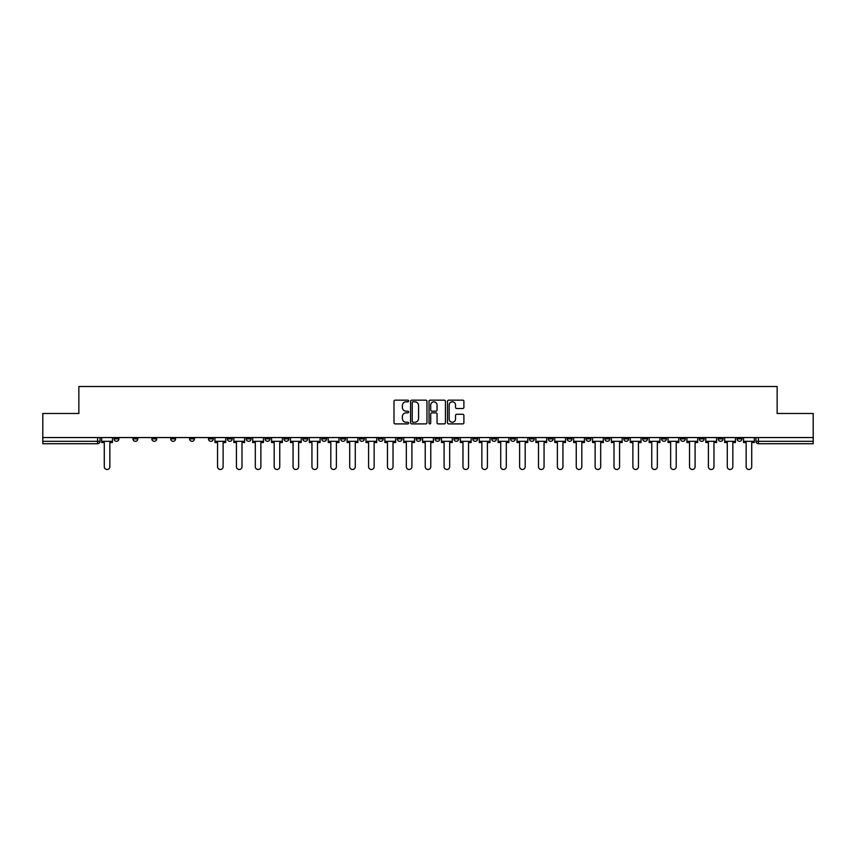<?xml version="1.0" encoding="UTF-8"?>
<svg xmlns="http://www.w3.org/2000/svg" width="856" height="856" viewBox="0 0 856 856"><rect width="100%" height="100%" fill="white"/><g stroke="black" fill="none" stroke-linecap="round" stroke-linejoin="round"><path stroke-width="1.28" d="M408.633 400.983A0.835 0.835 0 0 0 407.809 400.148L395.183 400.148A1.188 1.188 0 0 0 393.995 401.336L393.995 422.714A1.188 1.188 0 0 0 395.183 423.902L407.809 423.902A0.835 0.835 0 0 0 408.633 423.078A0.835 0.835 0 0 0 407.809 422.243L406.172 422.243A3.799 3.799 0 0 1 402.374 418.445L402.374 416.658A3.799 3.799 0 0 1 406.172 412.86L407.809 412.86A0.835 0.835 0 0 0 408.633 412.025A0.835 0.835 0 0 0 407.809 411.19L406.172 411.19A3.799 3.799 0 0 1 402.374 407.392L402.374 405.616A3.799 3.799 0 0 1 406.172 401.806L407.809 401.806A0.835 0.835 0 0 0 408.633 400.983M737.08 437.555L737.08 438.893L741.917 438.893A2.418 2.418 0 0 1 739.498 441.311A2.418 2.418 0 0 1 737.08 438.893L737.08 437.555M623.81 437.555L623.81 438.893L628.646 438.893A2.418 2.418 0 0 1 626.228 441.311A2.418 2.418 0 0 1 623.81 438.893L623.81 437.555M604.925 437.555L604.925 438.893L609.772 438.893A2.418 2.418 0 0 1 607.353 441.311A2.418 2.418 0 0 1 604.925 438.893L604.925 437.555M491.654 437.555L491.654 438.893L496.501 438.893A2.418 2.418 0 0 1 494.073 441.311A2.418 2.418 0 0 1 491.654 438.893L491.654 437.555M472.78 437.555L472.78 438.893L477.616 438.893A2.418 2.418 0 0 1 475.198 441.311A2.418 2.418 0 0 1 472.78 438.893L472.78 437.555M453.894 437.555L453.894 438.893L458.741 438.893A2.418 2.418 0 0 1 456.323 441.311A2.418 2.418 0 0 1 453.894 438.893L453.894 437.555M416.144 437.555L416.144 438.893L420.981 438.893A2.418 2.418 0 0 1 418.563 441.311A2.418 2.418 0 0 1 416.144 438.893L416.144 437.555M378.384 438.893L378.384 437.555L378.384 438.893A2.418 2.418 0 0 0 380.802 441.311A2.418 2.418 0 0 1 378.384 438.893L383.221 438.893A2.418 2.418 0 0 1 380.802 441.311A2.418 2.418 0 0 0 383.221 438.893L383.221 437.555L383.221 438.893M359.499 438.893L359.499 437.555L359.499 438.893A2.418 2.418 0 0 0 361.928 441.311A2.418 2.418 0 0 1 359.499 438.893L364.346 438.893A2.418 2.418 0 0 1 361.928 441.311M340.624 438.893L340.624 437.555L340.624 438.893A2.418 2.418 0 0 0 343.042 441.311A2.418 2.418 0 0 1 340.624 438.893L345.471 438.893A2.418 2.418 0 0 1 343.042 441.311A2.418 2.418 0 0 0 345.471 438.893L345.471 437.555L345.471 438.893M321.749 437.555L321.749 438.893L326.585 438.893A2.418 2.418 0 0 1 324.167 441.311A2.418 2.418 0 0 1 321.749 438.893L321.749 437.555M302.864 437.555L302.864 438.893L307.711 438.893A2.418 2.418 0 0 1 305.292 441.311A2.418 2.418 0 0 1 302.864 438.893L302.864 437.555M283.989 437.555L283.989 438.893L288.825 438.893A2.418 2.418 0 0 1 286.407 441.311A2.418 2.418 0 0 1 283.989 438.893L283.989 437.555M265.114 438.893L265.114 437.555L265.114 438.893A2.418 2.418 0 0 0 267.532 441.311A2.418 2.418 0 0 1 265.114 438.893L269.95 438.893A2.418 2.418 0 0 1 267.532 441.311M227.354 438.893L227.354 437.555L227.354 438.893A2.418 2.418 0 0 0 229.772 441.311A2.418 2.418 0 0 1 227.354 438.893L232.19 438.893A2.418 2.418 0 0 1 229.772 441.311A2.418 2.418 0 0 0 232.19 438.893L232.19 437.555L232.19 438.893M208.479 438.893L208.479 437.555L208.479 438.893A2.418 2.418 0 0 0 210.897 441.311A2.418 2.418 0 0 1 208.479 438.893L213.315 438.893A2.418 2.418 0 0 1 210.897 441.311A2.418 2.418 0 0 0 213.315 438.893L213.315 437.555L213.315 438.893M189.593 438.893L189.593 437.555L189.593 438.893A2.418 2.418 0 0 0 192.012 441.311A2.418 2.418 0 0 1 189.593 438.893L194.44 438.893A2.418 2.418 0 0 1 192.012 441.311A2.418 2.418 0 0 0 194.44 438.893L194.44 437.555L194.44 438.893M170.719 438.893L170.719 437.555L170.719 438.893A2.418 2.418 0 0 0 173.137 441.311A2.418 2.418 0 0 1 170.719 438.893L175.555 438.893A2.418 2.418 0 0 1 173.137 441.311M151.833 438.893L151.833 437.555L151.833 438.893A2.418 2.418 0 0 0 154.262 441.311A2.418 2.418 0 0 1 151.833 438.893L156.68 438.893A2.418 2.418 0 0 1 154.262 441.311A2.418 2.418 0 0 0 156.68 438.893L156.68 437.555L156.68 438.893M132.958 438.893L132.958 437.555L132.958 438.893A2.418 2.418 0 0 0 135.376 441.311A2.418 2.418 0 0 1 132.958 438.893L137.795 438.893A2.418 2.418 0 0 1 135.376 441.311A2.418 2.418 0 0 0 137.795 438.893L137.795 437.555L137.795 438.893M462.711 408.526A1.188 1.188 0 0 0 463.899 407.338L463.899 401.336A1.188 1.188 0 0 0 462.711 400.148L448.694 400.148A1.188 1.188 0 0 0 447.506 401.336L447.506 422.714A1.188 1.188 0 0 0 448.694 423.902L462.711 423.902A1.188 1.188 0 0 0 463.899 422.714L463.899 415.47A1.188 1.188 0 0 0 462.711 414.283L456.719 414.283A1.188 1.188 0 0 0 455.531 415.47L455.531 419.065A3.178 3.178 0 0 1 452.353 422.243A3.178 3.178 0 0 1 449.175 419.065L449.175 404.984A3.178 3.178 0 0 1 452.353 401.806A3.178 3.178 0 0 1 455.531 404.984L455.531 407.338A1.188 1.188 0 0 0 456.719 408.526L462.711 408.526M42.8 437.555L42.8 413.48L78.859 413.48L78.859 386.495L777.141 386.495L777.141 413.48L813.2 413.48L813.2 437.555L42.8 437.555L42.8 441.311L100.045 441.311L100.045 437.555M426.962 401.336A1.188 1.188 0 0 0 425.774 400.148L411.757 400.148A1.188 1.188 0 0 0 410.57 401.336L410.57 422.714A1.188 1.188 0 0 0 411.757 423.902L425.774 423.902A1.188 1.188 0 0 0 426.962 422.714L426.962 401.336M430.226 400.148L444.243 400.148A1.188 1.188 0 0 1 445.43 401.336L445.43 422.714A1.188 1.188 0 0 1 444.243 423.902L438.251 423.902A1.188 1.188 0 0 1 437.052 422.714L437.052 414.047A1.188 1.188 0 0 0 435.865 412.86L431.895 412.86A1.188 1.188 0 0 0 430.707 414.047L430.707 423.078A0.835 0.835 0 0 1 429.873 423.902A0.835 0.835 0 0 1 429.038 423.078L429.038 401.336A1.188 1.188 0 0 1 430.226 400.148M755.955 437.555L755.955 441.311L813.2 441.311L813.2 443.729L758.384 443.729A2.418 2.418 0 0 1 755.955 441.311A2.418 2.418 0 0 0 758.384 443.729L758.384 437.555M813.2 437.555L813.2 441.311M97.616 437.555L97.616 443.729A2.418 2.418 0 0 0 100.045 441.311A2.418 2.418 0 0 1 97.616 443.729L42.8 443.729L42.8 441.311M741.917 437.555L741.917 438.893A2.418 2.418 0 0 1 739.498 441.311M723.042 437.555L723.042 438.893A2.418 2.418 0 0 1 720.624 441.311A2.418 2.418 0 0 1 718.205 438.893L723.042 438.893M718.205 437.555L718.205 438.893M704.167 437.555L704.167 438.893A2.418 2.418 0 0 1 701.738 441.311A2.418 2.418 0 0 1 699.32 438.893L704.167 438.893M699.32 437.555L699.32 438.893M685.282 437.555L685.282 438.893A2.418 2.418 0 0 1 682.863 441.311A2.418 2.418 0 0 1 680.445 438.893A2.418 2.418 0 0 0 682.863 441.311M680.445 437.555L680.445 438.893L685.282 438.893M666.407 437.555L666.407 438.893A2.418 2.418 0 0 1 663.989 441.311A2.418 2.418 0 0 1 661.56 438.893L666.407 438.893M661.56 437.555L661.56 438.893M647.521 437.555L647.521 438.893A2.418 2.418 0 0 1 645.103 441.311A2.418 2.418 0 0 1 642.685 438.893L647.521 438.893M642.685 437.555L642.685 438.893M628.646 437.555L628.646 438.893M609.772 437.555L609.772 438.893L609.772 437.555M590.886 437.555L590.886 438.893A2.418 2.418 0 0 1 588.468 441.311A2.418 2.418 0 0 1 586.05 438.893L590.886 438.893M586.05 437.555L586.05 438.893M572.011 437.555L572.011 438.893A2.418 2.418 0 0 1 569.593 441.311A2.418 2.418 0 0 1 567.175 438.893L572.011 438.893M567.175 437.555L567.175 438.893M553.137 437.555L553.137 438.893A2.418 2.418 0 0 1 550.708 441.311A2.418 2.418 0 0 1 548.289 438.893L553.137 438.893M548.289 437.555L548.289 438.893M534.251 437.555L534.251 438.893A2.418 2.418 0 0 1 531.833 441.311A2.418 2.418 0 0 1 529.415 438.893L534.251 438.893M529.415 437.555L529.415 438.893M515.376 437.555L515.376 438.893A2.418 2.418 0 0 1 512.958 441.311A2.418 2.418 0 0 1 510.529 438.893L515.376 438.893M510.529 437.555L510.529 438.893M496.501 437.555L496.501 438.893A2.418 2.418 0 0 1 494.073 441.311M477.616 437.555L477.616 438.893M458.741 438.893L458.741 437.555L458.741 438.893A2.418 2.418 0 0 1 456.323 441.311M439.856 437.555L439.856 438.893A2.418 2.418 0 0 1 437.437 441.311A2.418 2.418 0 0 1 435.019 438.893A2.418 2.418 0 0 0 437.437 441.311A2.418 2.418 0 0 0 439.856 438.893L435.019 438.893L435.019 437.555M420.981 438.893L420.981 437.555L420.981 438.893A2.418 2.418 0 0 1 418.563 441.311M402.106 437.555L402.106 438.893A2.418 2.418 0 0 1 399.677 441.311A2.418 2.418 0 0 1 397.259 438.893A2.418 2.418 0 0 0 399.677 441.311M397.259 437.555L397.259 438.893L402.106 438.893M364.346 437.555L364.346 438.893L364.346 437.555M326.585 438.893L326.585 437.555L326.585 438.893A2.418 2.418 0 0 1 324.167 441.311M307.711 438.893L307.711 437.555L307.711 438.893A2.418 2.418 0 0 1 305.292 441.311M288.825 438.893L288.825 437.555L288.825 438.893A2.418 2.418 0 0 1 286.407 441.311M269.95 437.555L269.95 438.893L269.95 437.555M251.076 438.893L251.076 437.555L251.076 438.893A2.418 2.418 0 0 1 248.647 441.311A2.418 2.418 0 0 1 246.228 438.893L251.076 438.893A2.418 2.418 0 0 1 248.647 441.311M246.228 437.555L246.228 438.893M175.555 437.555L175.555 438.893L175.555 437.555M118.92 437.555L118.92 438.893A2.418 2.418 0 0 1 116.502 441.311A2.418 2.418 0 0 1 114.083 438.893A2.418 2.418 0 0 0 116.502 441.311A2.418 2.418 0 0 0 118.92 438.893L118.92 437.555M114.083 437.555L114.083 438.893L118.92 438.893M413.063 401.806A0.835 0.835 0 0 0 412.228 402.641L412.228 421.409A0.835 0.835 0 0 0 413.063 422.243L414.786 422.243A3.799 3.799 0 0 0 418.584 418.445L418.584 405.616A3.799 3.799 0 0 0 414.786 401.806L413.063 401.806M437.052 405.049A3.178 3.178 0 0 0 433.885 401.871A3.178 3.178 0 0 0 430.707 405.049L430.707 410.003A1.188 1.188 0 0 0 431.895 411.19L435.865 411.19A1.188 1.188 0 0 0 437.052 410.003L437.052 405.049M101.671 441.311L101.671 442.52L104.282 442.52L104.282 466.723A2.782 2.782 0 0 0 107.064 469.505A2.782 2.782 0 0 0 109.846 466.723L109.846 442.52L112.446 442.52L112.446 441.311L101.671 441.311L101.671 437.555M112.446 441.311L112.446 437.555M214.952 441.311L214.952 442.52L217.552 442.52L217.552 466.723A2.782 2.782 0 0 0 220.334 469.505A2.782 2.782 0 0 0 223.116 466.723L223.116 442.52L225.716 442.52L225.716 441.311L214.952 441.311L214.952 437.555M225.716 441.311L225.716 437.555M233.827 441.311L233.827 442.52L236.427 442.52L236.427 466.723A2.782 2.782 0 0 0 239.209 469.505A2.782 2.782 0 0 0 241.991 466.723L241.991 442.52L244.602 442.52L244.602 441.311L233.827 441.311L233.827 437.555M244.602 441.311L244.602 437.555M252.702 441.311L252.702 442.52L255.313 442.52L255.313 466.723A2.782 2.782 0 0 0 258.095 469.505A2.782 2.782 0 0 0 260.877 466.723L260.877 442.52L263.477 442.52L263.477 441.311L252.702 441.311L252.702 437.555M263.477 441.311L263.477 437.555M271.587 441.311L271.587 442.52L274.188 442.52L274.188 466.723A2.782 2.782 0 0 0 276.97 469.505A2.782 2.782 0 0 0 279.752 466.723L279.752 442.52L282.352 442.52L282.352 441.311L271.587 441.311L271.587 437.555M282.352 441.311L282.352 437.555M290.462 441.311L290.462 442.52L293.062 442.52L293.062 466.723A2.782 2.782 0 0 0 295.844 469.505A2.782 2.782 0 0 0 298.637 466.723L298.637 442.52L301.237 442.52L301.237 441.311L290.462 441.311L290.462 437.555M301.237 441.311L301.237 437.555M309.337 441.311L309.337 442.52L311.948 442.52L311.948 466.723A2.782 2.782 0 0 0 314.73 469.505A2.782 2.782 0 0 0 317.512 466.723L317.512 442.52L320.112 442.52L320.112 441.311L309.337 441.311L309.337 437.555M320.112 441.311L320.112 437.555M328.223 441.311L328.223 442.52L330.823 442.52L330.823 466.723A2.782 2.782 0 0 0 333.605 469.505A2.782 2.782 0 0 0 336.387 466.723L336.387 442.52L338.987 442.52L338.987 441.311L328.223 441.311L328.223 437.555M338.987 441.311L338.987 437.555M347.097 441.311L347.097 442.52L349.697 442.52L349.697 466.723A2.782 2.782 0 0 0 352.49 469.505A2.782 2.782 0 0 0 355.272 466.723L355.272 442.52L357.872 442.52L357.872 441.311L347.097 441.311L347.097 437.555M357.872 441.311L357.872 437.555M365.983 441.311L365.983 442.52L368.583 442.52L368.583 466.723A2.782 2.782 0 0 0 371.365 469.505A2.782 2.782 0 0 0 374.147 466.723L374.147 442.52L376.747 442.52L376.747 441.311L365.983 441.311L365.983 437.555M376.747 441.311L376.747 437.555M384.858 441.311L384.858 442.52L387.458 442.52L387.458 466.723A2.782 2.782 0 0 0 390.24 469.505A2.782 2.782 0 0 0 393.022 466.723L393.022 442.52L395.633 442.52L395.633 441.311L384.858 441.311L384.858 437.555M395.633 441.311L395.633 437.555M403.732 441.311L403.732 442.52L406.333 442.52L406.333 466.723A2.782 2.782 0 0 0 409.125 469.505A2.782 2.782 0 0 0 411.907 466.723L411.907 442.52L414.507 442.52L414.507 441.311L403.732 441.311L403.732 437.555M414.507 441.311L414.507 437.555M422.618 441.311L422.618 442.52L425.218 442.52L425.218 466.723A2.782 2.782 0 0 0 428 469.505A2.782 2.782 0 0 0 430.782 466.723L430.782 442.52L433.382 442.52L433.382 441.311L422.618 441.311L422.618 437.555M433.382 441.311L433.382 437.555M441.493 441.311L441.493 442.52L444.093 442.52L444.093 466.723A2.782 2.782 0 0 0 446.875 469.505A2.782 2.782 0 0 0 449.668 466.723L449.668 442.52L452.268 442.52L452.268 441.311L441.493 441.311L441.493 437.555M452.268 441.311L452.268 437.555M460.368 441.311L460.368 442.52L462.978 442.52L462.978 466.723A2.782 2.782 0 0 0 465.76 469.505A2.782 2.782 0 0 0 468.542 466.723L468.542 442.52L471.142 442.52L471.142 441.311L460.368 441.311L460.368 437.555M471.142 441.311L471.142 437.555M479.253 441.311L479.253 442.52L481.853 442.52L481.853 466.723A2.782 2.782 0 0 0 484.635 469.505A2.782 2.782 0 0 0 487.417 466.723L487.417 442.52L490.017 442.52L490.017 441.311L479.253 441.311L479.253 437.555M490.017 441.311L490.017 437.555M498.128 441.311L498.128 442.52L500.728 442.52L500.728 466.723A2.782 2.782 0 0 0 503.51 469.505A2.782 2.782 0 0 0 506.303 466.723L506.303 442.52L508.903 442.52L508.903 441.311L498.128 441.311L498.128 437.555M508.903 441.311L508.903 437.555M517.013 441.311L517.013 442.52L519.613 442.52L519.613 466.723A2.782 2.782 0 0 0 522.395 469.505A2.782 2.782 0 0 0 525.177 466.723L525.177 442.52L527.778 442.52L527.778 441.311L517.013 441.311L517.013 437.555M527.778 441.311L527.778 437.555M535.888 441.311L535.888 442.52L538.488 442.52L538.488 466.723A2.782 2.782 0 0 0 541.27 469.505A2.782 2.782 0 0 0 544.052 466.723L544.052 442.52L546.663 442.52L546.663 441.311L535.888 441.311L535.888 437.555M546.663 441.311L546.663 437.555M554.763 441.311L554.763 442.52L557.363 442.52L557.363 466.723A2.782 2.782 0 0 0 560.156 469.505A2.782 2.782 0 0 0 562.938 466.723L562.938 442.52L565.538 442.52L565.538 441.311L554.763 441.311L554.763 437.555M565.538 441.311L565.538 437.555M573.648 441.311L573.648 442.52L576.249 442.52L576.249 466.723A2.782 2.782 0 0 0 579.03 469.505A2.782 2.782 0 0 0 581.812 466.723L581.812 442.52L584.413 442.52L584.413 441.311L573.648 441.311L573.648 437.555M584.413 441.311L584.413 437.555M592.523 441.311L592.523 442.52L595.123 442.52L595.123 466.723A2.782 2.782 0 0 0 597.905 469.505A2.782 2.782 0 0 0 600.687 466.723L600.687 442.52L603.298 442.52L603.298 441.311L592.523 441.311L592.523 437.555M603.298 441.311L603.298 437.555M611.398 441.311L611.398 442.52L614.009 442.52L614.009 466.723A2.782 2.782 0 0 0 616.791 469.505A2.782 2.782 0 0 0 619.573 466.723L619.573 442.52L622.173 442.52L622.173 441.311L611.398 441.311L611.398 437.555M622.173 441.311L622.173 437.555M630.284 441.311L630.284 442.52L632.884 442.52L632.884 466.723A2.782 2.782 0 0 0 635.666 469.505A2.782 2.782 0 0 0 638.448 466.723L638.448 442.52L641.048 442.52L641.048 441.311L630.284 441.311L630.284 437.555M641.048 441.311L641.048 437.555M649.158 441.311L649.158 442.52L651.758 442.52L651.758 466.723A2.782 2.782 0 0 0 654.54 469.505A2.782 2.782 0 0 0 657.333 466.723L657.333 442.52L659.933 442.52L659.933 441.311L649.158 441.311L649.158 437.555M659.933 441.311L659.933 437.555M668.044 441.311L668.044 442.52L670.644 442.52L670.644 466.723A2.782 2.782 0 0 0 673.426 469.505A2.782 2.782 0 0 0 676.208 466.723L676.208 442.52L678.808 442.52L678.808 441.311L668.044 441.311L668.044 437.555M678.808 441.311L678.808 437.555M686.919 441.311L686.919 442.52L689.519 442.52L689.519 466.723A2.782 2.782 0 0 0 692.301 469.505A2.782 2.782 0 0 0 695.083 466.723L695.083 442.52L697.693 442.52L697.693 441.311L686.919 441.311L686.919 437.555M697.693 441.311L697.693 437.555M705.793 441.311L705.793 442.52L708.394 442.52L708.394 466.723A2.782 2.782 0 0 0 711.186 469.505A2.782 2.782 0 0 0 713.968 466.723L713.968 442.52L716.568 442.52L716.568 441.311L705.793 441.311L705.793 437.555M716.568 441.311L716.568 437.555M724.679 441.311L724.679 442.52L727.279 442.52L727.279 466.723A2.782 2.782 0 0 0 730.061 469.505A2.782 2.782 0 0 0 732.843 466.723L732.843 442.52L735.443 442.52L735.443 441.311L724.679 441.311L724.679 437.555M735.443 441.311L735.443 437.555M743.554 441.311L743.554 442.52L746.154 442.52L746.154 466.723A2.782 2.782 0 0 0 748.936 469.505A2.782 2.782 0 0 0 751.718 466.723L751.718 442.52L754.329 442.52L754.329 441.311L743.554 441.311L743.554 437.555M754.329 441.311L754.329 437.555"/></g></svg>
